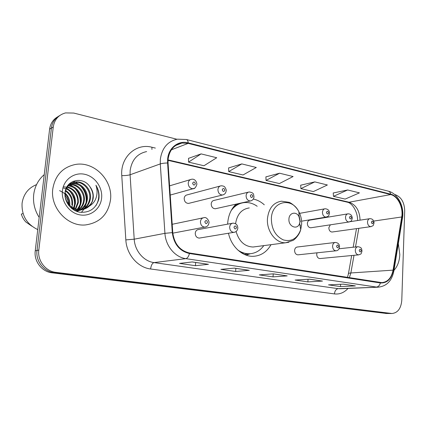 <?xml version="1.0" encoding="UTF-8"?>
<svg xmlns="http://www.w3.org/2000/svg" width="426" height="426" viewBox="0 0 426 426"><rect width="100%" height="100%" fill="white"/><g stroke="black" fill="none" stroke-linecap="round" stroke-linejoin="round"><path stroke-width="0.64" d="M236.057 204.145C231.19 208.841 228.405 215.093 227.713 222.905L227.644 224.145M228.485 233.272C231.334 246.734 242.532 256.867 253.39 256.308C260.973 255.829 266.846 251.952 271.016 244.673M232.287 223.288L198.521 229.523C196.652 229.795 195.566 231.009 195.252 233.171C195.353 236.196 196.7 237.841 199.288 238.102L199.98 237.99M297.369 247.011C295.766 247.224 294.845 248.353 294.6 250.397C294.712 253.087 295.814 254.572 297.902 254.844L298.259 254.807M317.013 252.82L316.715 254.231C316.832 256.851 317.881 258.3 319.873 258.571L320.176 258.545M309.936 220.12C308.451 220.349 307.599 221.429 307.386 223.352C307.519 226.062 308.626 227.543 310.719 227.788L311.129 227.724M330.331 224.821L328.84 227.702C328.973 230.344 330.033 231.787 332.019 232.032L332.381 231.978M248.321 192.174L214.177 200.385C212.468 200.678 211.472 201.833 211.2 203.852C211.333 206.908 212.696 208.548 215.29 208.761L216.062 208.591M220.125 186.055L187.27 194.847C185.502 195.161 184.469 196.333 184.181 198.372C184.314 201.535 185.757 203.218 188.505 203.42L189.421 203.191M264.29 204.794C260.968 201.802 257.304 199.895 253.294 199.07M57.888 116.697C53.181 119.349 50.417 123.519 49.608 129.195L35.241 250.839C33.776 261.292 41.961 271.847 52.073 272.821L386.632 313.504M176.95 139.259L73.773 113.06L65.524 112.911C58.564 114.823 54.469 119.52 53.25 127.001L38.814 250.073L37.014 250.461C35.55 260.978 43.771 271.591 53.932 272.576L389.465 313.504L53.932 272.576C43.771 271.591 35.55 260.978 37.014 250.461L51.418 128.109L37.014 250.461L35.241 250.839M59.736 115.537C55.002 118.199 52.233 122.39 51.418 128.109C52.233 122.39 55.002 118.199 59.736 115.537M52.787 188.904C50.023 207.904 67.899 226.957 85.674 224.917C99.902 222.75 108.183 214.379 110.51 199.81C113.092 180.507 94.3 160.98 75.429 164.473C62.718 167.152 55.167 175.299 52.787 188.904C50.023 207.904 67.899 226.957 85.674 224.917C99.902 222.75 108.183 214.379 110.51 199.81C113.092 180.507 94.3 160.98 75.429 164.473C62.718 167.152 55.167 175.299 52.787 188.904M393.986 270.334C397.57 266.351 399.513 261.074 399.817 254.492L398.326 243.619L399.817 254.492C399.513 261.074 397.57 266.351 393.986 270.334M168.094 159.324C169.41 150.096 174.032 144.664 181.966 143.03L188.175 143.381L390.674 194.57C397.889 196.152 403.449 207.537 401.718 216.967L393.06 270.143C391.446 277.96 387.676 282.118 381.744 282.624L189.485 252.985C179.879 250.68 174.309 243.885 172.764 232.607L168.057 162.982L168.094 159.324M167.626 159.218L167.588 162.966L172.296 232.617C173.877 244.183 179.596 251.148 189.442 253.513L380.391 282.955C387.133 283.269 391.457 279.041 393.358 270.27L402.006 217.106C403.773 207.446 398.081 195.779 390.69 194.149L188.217 142.88C178.419 140.122 168.435 147.806 167.626 159.218M347.664 189.975L333.467 196.327L345.145 199.086L359.432 192.871L347.664 189.975L333.223 192.994M314.803 181.886L300.894 188.638L313.366 191.583L327.386 184.985L314.803 181.886L300.687 185.203M201.104 153.892L188.564 162.125L203.963 165.757L216.727 157.737L201.104 153.892L188.532 158.355M241.803 163.909L228.703 171.598L243.022 174.98L256.298 167.482L241.803 163.909L228.602 167.945M279.605 173.217L266.053 180.416L279.397 183.563L293.093 176.54L279.605 173.217L265.899 176.875M38.814 250.073C37.339 260.653 45.603 271.335 55.811 272.331L391.92 313.504C397.74 312.902 401.026 308.52 401.782 300.362L404.7 210.854C404.407 202.441 401.303 197.062 395.397 194.73L394.668 194.544M355.396 285.915L340.48 286.586L328.515 284.866L343.313 284.142L355.396 285.915L343.111 284.153M249.301 270.318L235.631 271.49L220.897 269.365L234.343 268.119L249.301 270.318L234.156 268.14M208.452 264.317L195.417 265.696L179.543 263.406L192.307 261.942L208.452 264.317L192.131 261.963M322.487 281.08L307.897 281.895L295.101 280.052L309.548 279.174L322.487 281.08L309.351 279.19M287.209 275.894L273.029 276.873L259.317 274.898L273.316 273.849L287.209 275.894L273.125 273.865M273.029 276.873L273.22 273.881M307.897 281.895L308.041 279.27M195.417 265.696L195.678 262.48M235.631 271.49L235.855 268.385M340.48 286.586L340.592 284.275M266.053 180.416L265.893 176.806M228.703 171.598L228.602 167.876M188.564 162.125L188.532 158.28M300.894 188.638L300.681 185.14M333.467 196.327L333.217 192.93M44.245 174.617C38.324 179.713 34.815 186.327 33.718 194.464C32.845 202.648 34.671 210.306 39.187 217.436M68.847 204.427L67.43 199.368L64.997 194.671M36.551 184.612C28.372 187.919 23.547 194.086 22.088 203.117C21.454 215.38 26.678 224.209 37.749 229.598M65.572 190.401C70.716 193.66 73.038 198.431 72.537 204.714L71.951 207.174M71.733 207.771L71.509 208.309M66.36 188.398C72.83 191.285 75.839 196.413 75.386 203.772L73.916 208.287M73.65 208.756L73.155 209.539M62.931 188.026C71.552 188.793 76.345 199.81 74.672 204.011L73.442 208.053M67.329 186.774C74.997 189.101 78.65 194.448 78.288 202.813L75.759 209.017M75.466 209.4L74.582 210.391M63.501 186.86C77.143 187.365 78.533 200.891 77.559 203.053L75.311 208.862M68.432 185.427C76.158 185.598 82.49 193.894 81.244 201.833C80.844 204.709 79.603 207.249 77.532 209.459M77.207 209.778L76.227 210.625M68.144 185.741C80.796 188.01 81.201 200.193 80.498 202.078C80.386 204.208 79.252 206.637 77.101 209.374M69.662 184.314C77.985 183.302 85.658 192.158 84.247 200.838C83.736 204.374 82.069 207.318 79.241 209.672M78.901 209.933L77.862 210.625M77.511 210.833L76.568 211.307M69.342 184.57C80.141 184.213 85.072 196.216 83.491 201.088C82.979 204.517 81.425 207.371 78.826 209.64M71.009 183.409L72.266 183.175C80.727 181.875 88.768 190.917 87.303 199.826C86.654 204.049 84.524 207.329 80.908 209.677M80.557 209.885L76.632 211.328M72.266 183.175L71.509 183.478C86.861 183.643 87.426 198.99 86.537 200.082C86.361 203.415 84.348 206.621 80.503 209.693M89.29 206.115C91.537 203.894 92.847 201.141 93.23 197.866C93.592 193.681 92.442 189.9 89.774 186.529C82.836 175.991 66.302 179.905 65.109 192.19C63.762 201.194 70.801 210.646 79.651 212.191C89.551 212.984 95.946 208.612 98.853 199.08L98.986 198.047C99.412 193.5 98.39 189.229 95.925 185.235C97.389 189.474 97.432 193.713 96.052 197.952C94.833 201.509 92.58 204.23 89.29 206.115L88.864 206.504C86.744 208.282 84.316 209.32 81.574 209.624C72.622 210.833 64.15 201.961 65.04 193.223C66.003 186.812 69.417 183.063 75.285 181.977C83.8 180.677 91.888 189.804 90.418 198.793C89.045 205.534 85.067 209.464 78.485 210.577L74.71 210.46M75.285 181.977L74.507 182.285C82.873 180.933 91.196 190.145 89.636 199.054C88.32 205.747 84.348 209.667 77.718 210.811L78.485 210.577M89.774 186.529C92.495 190.864 93.502 194.693 92.793 198.01C92.73 203.404 88.736 207.355 80.796 209.864C75.461 210.007 71.387 208.463 68.581 205.231M65.056 193.042C68.629 196.359 70.199 200.476 69.768 205.396M59.571 190.619C64.251 192.946 66.786 194.954 67.175 196.647L68.804 200.683L69.161 204.768M65.407 190.986C70.221 194.288 72.361 198.942 71.834 204.949M69.081 184.059L70.615 183.51M62.42 190.72C61.072 201.786 69.539 213.208 80.109 214.912C90.669 216.775 100.589 208.831 101.612 198.133C102.788 187.461 94.939 176.348 84.529 174.255C74.135 172.003 63.602 179.634 62.42 190.72M23.047 213.495L21.3 214.124L22.461 217.159L24.133 219.96L25.805 221.962L31.875 226.201M65.444 197.968L66.717 201.301M95.925 185.235C99.716 192.312 99.711 199.128 95.919 205.683M80.024 185.539C84.673 190.092 86.702 195.603 86.111 202.084M74.566 188.143C78.741 192.403 80.631 197.51 80.237 203.458M79.662 206.589L78.517 209.608M77.899 210.753L77.713 211.062M77.708 211.072L77.367 211.594M69.347 190.726C73.022 194.682 74.758 199.352 74.55 204.741M73.123 181.316L75.162 182.024M75.562 182.2L79.066 184.288M82.213 187.307C85.014 190.805 86.483 194.788 86.627 199.267M86.19 203.697L84.657 207.957M84.375 208.484L84.002 209.123M83.986 209.145L81.366 212.42M68.969 184.17L69.31 184.309M69.869 184.554L73.544 186.796M76.872 190.209C79.098 193.223 80.349 196.599 80.636 200.332M80.333 205.199L78.81 209.64M78.506 210.215L78.288 210.593M78.262 210.641L78.091 210.923M78.07 210.961L77.607 211.674M66.552 188.02L68.224 189.24M71.866 193.297L74.779 201.131M74.667 206.626L74.246 208.442M74.097 208.937L73.751 209.917M299.984 221.275L298.977 216.589C296.326 210.982 289.094 212.665 288.94 219.028C288.2 226.797 297.806 230.429 299.648 223.192L299.984 221.275M249.263 207.931C241.611 209.123 237.053 214.39 235.578 223.725M257.182 206.275C253.209 203.463 248.981 202.228 244.503 202.568C239.108 203.127 234.646 205.838 231.105 210.705M241.718 203.053C238.693 203.612 235.94 204.938 233.453 207.025M241.191 252.677L248.246 253.901L250.307 253.704M237.767 249.977C241.478 252.597 245.392 253.859 249.503 253.752C255.334 253.422 260.1 250.712 263.806 245.616M236.084 231.515C239.045 241.457 244.716 246.622 253.092 247.016L255.398 246.713M52.073 272.821L55.811 272.331M49.608 129.195L53.25 127.001M385.562 313.451L391.249 313.451M188.175 143.381L171.369 149.819M380.391 282.955C379.646 285.457 378.315 286.831 376.403 287.065L185.821 258.646C175.091 257.277 165.592 245.956 164.926 233.336L160.282 163.919L160.336 159.367C161.981 147.96 167.706 141.23 177.509 139.169L186.396 139.504C187.429 139.797 188.031 140.921 188.217 142.88M146.629 151.587C137.263 153.61 131.767 159.926 130.154 170.538L130.084 174.772L134.206 239.183C134.786 250.887 143.78 261.356 154.026 262.597L338.185 288.663L340.789 288.732M167.588 162.966C164.415 163.062 161.981 163.376 160.282 163.919L130.084 174.772C128.098 175.358 125.329 175.64 121.772 175.624C120.18 157.21 136.139 142.838 151.917 147.247L155.357 148.078M348.026 288.429C344.176 292.662 339.65 294.488 334.453 293.913L150.612 268.987C151.113 265.307 152.252 263.177 154.026 262.597L185.821 258.646C187.44 258.262 188.649 256.553 189.442 253.513M393.358 270.27L393.901 270.835C391.909 280.894 386.6 286.347 377.979 287.188L338.185 288.663C336.055 289.057 334.809 290.809 334.453 293.913M402.006 217.106L402.522 217.777L393.853 271.154M150.612 268.987C137.843 267.528 126.543 254.508 125.835 239.897L134.206 239.183L164.926 233.336L172.296 232.617M390.69 194.149C390.322 192.493 389.502 191.492 388.224 191.136C397.852 193.361 404.434 206.504 402.522 217.777L402.458 218.181M125.835 239.897L121.772 175.624M151.917 147.247L151.938 149.451M349.352 277.715L350.859 272.965L354.006 255.318M393.06 270.143L350.859 272.965C348.995 273.109 348.154 273.513 348.335 274.174L347.451 277.422M401.718 216.967L373.735 221.073M355.497 246.974L358.825 228.315M360.055 220.167C359.688 210.732 356.029 204.752 349.091 202.217L168.052 159.899M390.674 194.57L349.091 202.217L347.424 202.201L168.025 160.336M301.619 224.465C301.832 219.986 300.932 215.78 298.914 211.85C291.847 196.732 271.932 200.896 271.367 218.4C271.447 228.932 275.457 236.11 283.407 239.929C291.56 241.989 297.332 238.56 300.719 229.641L301.619 224.465M300.303 221.898L298.961 215.146M298.977 216.589L298.914 211.85C296.512 206.621 290.575 202.632 289.062 202.334L281.538 201.189C273.428 202.478 268.737 208.277 267.464 218.581C266.378 231.052 275.931 243.502 285.708 242.756L288.945 242.218M300.202 226.531L300.319 225.136M241.755 203.042L240.615 203.133M237.106 203.916L235.759 204.427M244.231 254.37L250.344 253.704M194.645 188.154L193.053 188.723C189.996 188.5 188.388 186.625 188.223 183.095C188.532 180.885 189.645 179.607 191.562 179.261C195.539 178.457 197.052 183.159 196.839 184.415C195.853 187.456 194.591 188.894 193.053 188.723L170.23 195.065M192.621 183.212C193.367 185.416 194.283 185.619 195.358 183.808C194.613 181.609 193.697 181.412 192.621 183.212M223.751 194.613L222.468 195.007C219.603 194.767 218.091 192.946 217.926 189.549C218.219 187.36 219.284 186.103 221.131 185.784C223.197 185.88 224.47 186.359 224.955 187.238C226.062 189.155 226.467 190.337 226.174 190.779C225.902 193.106 224.662 194.517 222.468 195.007L188.505 203.42M222.239 189.671C222.958 191.812 223.826 192.004 224.837 190.236C224.119 188.095 223.256 187.903 222.239 189.671M251.409 200.683L250.366 200.965C247.676 200.715 246.249 198.947 246.09 195.662C246.361 193.5 247.384 192.27 249.162 191.972C254.673 192.76 253.332 194.868 254.002 196.823C253.742 199.112 252.533 200.492 250.366 200.965L215.29 208.761M250.323 195.79C251.015 197.877 251.835 198.053 252.788 196.327C252.096 194.24 251.276 194.064 250.323 195.79M326.667 217.01L326.071 217.122C323.808 216.855 322.599 215.226 322.445 212.244C322.663 210.167 323.568 209.001 325.15 208.751C328.009 209.022 329.458 210.513 329.49 213.218C328.222 216.956 329.255 215.625 326.071 217.122L301.576 221.179M326.449 212.377C327.067 214.31 327.775 214.464 328.574 212.84C327.956 210.913 327.248 210.758 326.449 212.377M349.448 221.919L348.953 222.005C346.807 221.733 345.656 220.146 345.502 217.249C345.704 215.205 346.572 214.06 348.09 213.825C350.598 213.873 351.998 215.322 352.302 218.176C351.019 221.935 352.084 220.519 348.953 222.005L310.719 227.788M349.437 217.388C350.034 219.273 350.71 219.417 351.461 217.83C350.864 215.95 350.193 215.801 349.437 217.388M371.211 226.595L370.785 226.659C368.751 226.387 367.654 224.843 367.5 222.031C367.691 220.008 368.517 218.884 369.981 218.66C372.42 218.73 373.783 220.146 374.071 222.905C372.761 226.707 373.879 225.178 370.785 226.659L332.019 232.032M371.371 222.17C371.946 224.007 372.59 224.145 373.298 222.59C372.723 220.753 372.079 220.609 371.371 222.17M200.444 221.653C200.779 219.294 201.961 217.963 203.99 217.67C206.929 216.499 209.661 222.116 208.953 222.787C208.607 225.274 207.265 226.728 204.933 227.138C202.062 226.845 200.566 225.019 200.444 221.653M207.526 222.313C206.786 220.135 205.891 219.97 204.831 221.813C205.572 223.996 206.472 224.161 207.526 222.313M206.179 226.824L172.812 233.155M229.673 227.047C229.981 224.72 231.11 223.421 233.054 223.144C236.063 223.32 237.649 224.976 237.82 228.118C237.495 230.557 236.19 231.978 233.906 232.372C231.206 232.074 229.795 230.301 229.673 227.047M236.531 227.686C235.823 225.567 234.971 225.413 233.975 227.212C234.689 229.332 235.541 229.492 236.531 227.686M234.891 232.165L199.288 238.102M332.573 246.047C332.807 243.864 333.75 242.666 335.39 242.442C338.127 242.777 339.517 244.263 339.549 246.899C339.155 249.364 337.972 250.669 335.997 250.813C333.846 250.509 332.706 248.917 332.573 246.047M338.665 246.601C338.052 244.694 337.355 244.567 336.572 246.217C337.184 248.124 337.882 248.257 338.665 246.601M336.439 250.76L297.902 254.844M355.289 250.238C355.508 248.092 356.408 246.915 357.978 246.702C362.473 247.506 361.461 249.316 362.025 251.052C360.598 255.073 361.727 253.459 358.548 254.881C356.514 254.583 355.428 253.033 355.289 250.238M361.211 250.781C360.625 248.917 359.959 248.795 359.219 250.408C359.81 252.272 360.476 252.394 361.211 250.781M358.921 254.844L319.873 258.571M386.233 313.504L391.92 313.504M181.966 143.03L175.65 145.49M388.224 191.136L186.396 139.504M377.979 287.188L340.912 288.727M348.431 273.657L351.679 255.541M353.17 247.229L356.503 228.64M357.59 220.54C357.723 211.584 352.227 203.143 347.424 202.201M80.796 209.864L81.574 209.624M248.246 253.901L249.503 253.752M253.092 247.016L285.708 242.756L292.907 240.456C294.339 239.929 299.403 235.115 300.719 229.641L299.648 223.192M250.286 253.71L246.153 255.153M169.601 185.848L190.358 179.623M299.632 213.351L324.628 208.846M309.5 220.189L347.643 213.895M350.151 221.664L369.598 218.719M172.205 224.289L203.058 217.862M296.986 247.059L334.996 242.49M339.064 248.763L357.643 246.739"/></g></svg>
